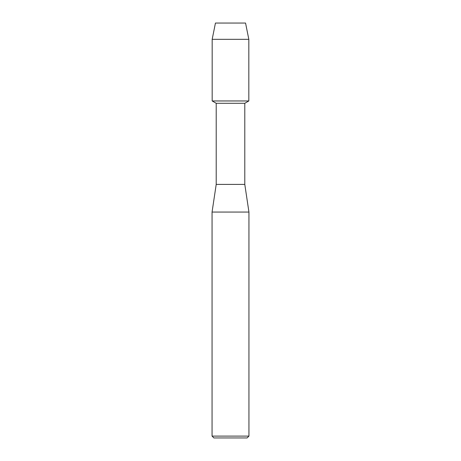 <?xml version="1.0" encoding="UTF-8"?>
<svg xmlns="http://www.w3.org/2000/svg" width="461" height="461" viewBox="0 0 461 461"><rect width="100%" height="100%" fill="white"/><g stroke="black" fill="none" stroke-linecap="round" stroke-linejoin="round"><path stroke-width="0.69" d="M245.552 23.05L215.448 23.05L245.552 23.05L248.825 39.323L248.825 100.959L230.5 100.959L248.825 100.959L244.791 103.287L244.791 184.4L248.94 212.06L248.94 436.106L212.06 436.106L213.904 437.95L247.096 437.95L248.94 436.106M244.791 184.4L216.209 184.4L216.209 103.287L244.791 103.287M216.209 184.4L212.06 212.06L248.94 212.06M215.448 23.05L212.175 39.323L212.175 100.959L230.5 100.959L212.175 100.959L216.209 103.287M212.175 39.323L248.825 39.323M212.06 212.06L212.06 436.106"/></g></svg>
